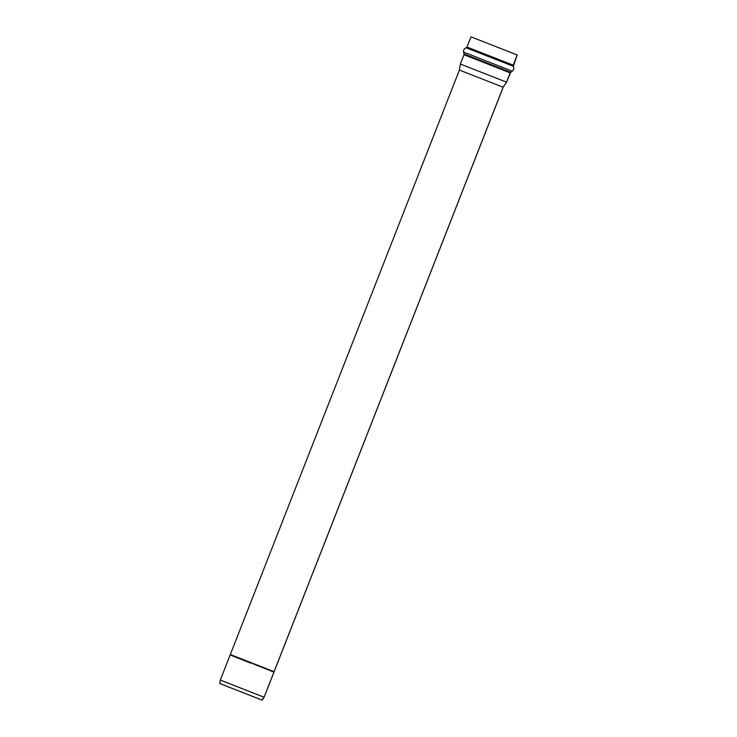 <?xml version="1.0" encoding="UTF-8"?>
<svg xmlns="http://www.w3.org/2000/svg" width="737" height="737" viewBox="0 0 737 737"><rect width="100%" height="100%" fill="white"/><g stroke="black" fill="none" stroke-linecap="round" stroke-linejoin="round"><path stroke-width="1.11" d="M261.773 699.975L264.113 697.239L273.915 672.116L264.076 697.23L220.354 680.076L264.076 697.23L262.123 700.141L220.17 683.669M273.031 671.25L230.349 654.557L274.127 671.72L503.178 87.233L459.409 70.07L503.131 87.224L274.081 671.711L503.131 87.224L506.577 82.166L460.358 64.045L506.54 82.157L503.131 87.224L506.577 82.166L510.225 72.862L464.006 54.741L510.179 72.852L506.54 82.157L510.695 72.272L464.061 53.994L510.649 72.263L510.179 72.852L512.279 71.185L463.637 52.115L512.233 71.176L510.649 72.263L512.279 71.185C513.919 69.831 514.269 68.2 513.339 66.293L466.18 47.804L513.293 66.284C514.205 68.191 513.855 69.822 512.233 71.176C513.855 69.822 514.205 68.191 513.293 66.284L513.238 65.169L467.018 47.048L513.201 65.16L513.293 66.284L517.236 54.98L471.007 36.859L517.19 54.971L471.007 36.859L517.19 54.971L513.201 65.16L517.19 54.971M250.875 662.738L274.09 671.711L230.303 654.548L459.409 70.07M516.093 54.538L472.113 37.292L516.13 54.547M219.81 683.549L262.16 700.15L264.113 697.239L274.127 671.72M219.764 683.54L220.354 680.076M459.372 70.061L460.358 64.045M460.312 64.036L464.006 54.741M463.96 54.731L464.061 53.994M464.015 53.985L463.637 52.115M463.591 52.106C463.306 49.996 464.163 48.559 466.134 47.794L467.018 47.048M253.399 663.936L273.924 672.126L253.399 663.936M220.308 680.067L230.147 654.963L250.709 663.153M230.349 654.557L231.427 654.944M466.972 47.039L470.971 36.85"/></g></svg>
